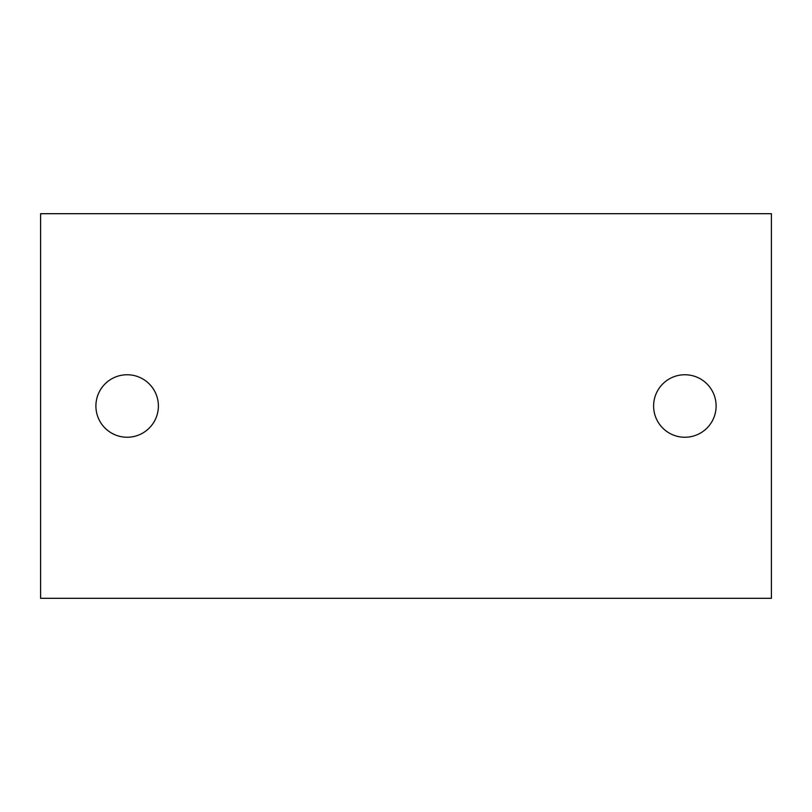 <?xml version="1.0" encoding="UTF-8"?>
<svg xmlns="http://www.w3.org/2000/svg" width="812" height="812" viewBox="0 0 812 812"><rect width="100%" height="100%" fill="white"/><g stroke="black" fill="none" stroke-linecap="round" stroke-linejoin="round"><path stroke-width="1.22" d="M158.391 406A31.252 31.252 0 0 1 111.518 433.06A31.252 31.252 0 0 1 111.518 378.94A31.252 31.252 0 0 1 158.391 406M716.113 406A31.252 31.252 0 0 1 669.23 433.06A31.252 31.252 0 0 1 669.23 378.94A31.252 31.252 0 0 1 716.113 406M40.6 598.312L40.6 213.688L771.4 213.688L771.4 598.312L40.6 598.312"/></g></svg>
